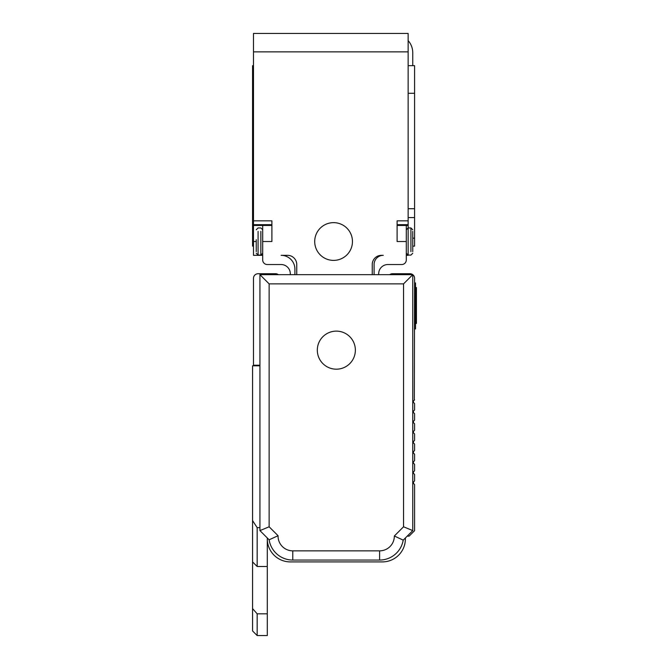 <?xml version="1.0" encoding="UTF-8"?>
<svg xmlns="http://www.w3.org/2000/svg" width="669" height="669" viewBox="0 0 669 669"><rect width="100%" height="100%" fill="white"/><g stroke="black" fill="none" stroke-linecap="round" stroke-linejoin="round"><path stroke-width="1" d="M406.309 255.324L408.149 255.324L408.149 224.675L397.102 224.675M262.691 255.324L253.484 255.324L253.484 33.45L408.149 33.45L408.149 225.453L397.102 225.453M412.756 65.671L412.756 52.784A18.414 18.414 0 0 0 408.149 40.608M262.691 225.453L262.691 241.517L271.898 241.517L271.898 220.845L253.484 220.845M295.522 259.932A9.207 9.207 0 0 1 296.752 264.531A9.207 9.207 0 0 0 287.545 255.324L281.105 255.324A13.806 13.806 0 0 1 294.912 269.139L294.912 274.658M296.752 264.531L296.752 274.658M372.248 274.658L372.248 264.531A9.207 9.207 0 0 1 381.455 255.324L383.295 255.324A9.207 9.207 0 0 0 374.088 264.531L374.088 274.658M406.309 225.453L406.309 259.932A4.599 4.599 0 0 1 401.709 264.531L387.895 264.531A9.207 9.207 0 0 0 378.687 273.738L378.687 274.658M406.309 241.517L397.102 241.517L397.102 220.845L408.149 220.845M333.58 222.643A18.874 18.874 0 0 1 352.454 241.517A18.874 18.874 0 0 1 333.58 260.392A18.874 18.874 0 0 1 314.706 241.517A18.874 18.874 0 0 1 333.58 222.643M412.756 246.117L414.596 246.117L414.596 65.671L408.149 65.671M372.248 264.531A9.207 9.207 0 0 1 373.478 259.932M262.691 241.517L262.691 259.932A4.599 4.599 0 0 0 267.291 264.531L281.105 264.531A9.207 9.207 0 0 1 290.313 273.738L290.313 274.658M253.484 246.117L252.564 246.117L252.564 65.671L253.484 65.671M412.756 251.644L412.756 231.39M412.756 237.37L412.756 239.678M412.756 245.657L412.756 243.357M256.244 239.678L256.244 251.644M389.734 274.658A4.599 4.599 0 0 1 392.502 273.738L409.997 273.738A4.599 4.599 0 0 1 414.596 278.337L414.328 400.129M413.643 400.815L413.409 401.057A0.92 0.92 0 0 0 413.409 402.362L413.409 401.057L414.596 399.87M414.596 403.549L413.409 402.362L413.409 401.057L413.409 402.362L414.596 403.549L414.596 409.997L412.756 411.836L414.596 413.676L414.596 420.124L412.756 421.963L414.596 423.803L414.596 430.251L412.756 432.09L414.596 433.93L414.596 440.378L412.756 442.217L414.596 444.057L414.596 450.505L412.756 452.344L414.596 454.184L414.596 460.632L412.756 462.471L414.596 464.311L414.596 470.759L412.756 472.598L414.596 474.438L414.596 480.886L413.409 482.073A0.92 0.92 0 0 0 413.409 483.378L414.596 484.565L414.596 530.651L409.127 536.12L407.229 536.12M278.337 274.658A4.599 4.599 0 0 0 275.578 273.738L258.083 273.738A4.599 4.599 0 0 0 253.484 278.337L253.484 365.207L259.932 365.207M413.409 412.489L413.409 411.184M413.409 422.616L413.409 421.311M413.409 432.743L413.409 431.438M413.409 441.565L413.409 442.87M413.409 402.362L413.409 401.057M414.596 328.972L415.516 328.972L415.516 287.545L416.436 287.545L416.436 288.749L416.436 287.545M414.596 282.945L415.516 282.945L415.516 287.545L414.596 287.545M413.643 483.612L413.409 482.073L413.409 483.378L413.409 482.073L414.596 480.886M253.484 365.207L253.484 365.801M267.291 613.824L267.291 635.55L257.164 635.55L257.164 613.824L267.291 613.824L267.291 538.88A23.014 23.014 0 0 0 290.313 561.901L382.375 561.901A23.014 23.014 0 0 0 405.389 538.88L405.389 537.96M413.409 471.946L413.409 473.251M413.409 461.819L413.409 463.124M413.409 451.692L413.409 452.997M413.409 482.073L413.409 483.378M259.932 527.64L257.164 527.64L252.564 520.591L252.564 365.801L259.932 365.801M267.291 566.501L257.164 566.501L257.164 527.64M257.164 613.824L252.564 608.598L252.564 520.591M267.291 537.96L267.291 538.88M415.516 323.453L416.436 323.453L416.436 288.749L415.516 288.749M412.756 530.601L403.206 540.142L394.342 535.994L403.549 526.787L412.756 530.601L412.756 274.658L259.932 274.658L259.932 530.601L269.13 539.799A23.933 23.933 0 0 0 292.788 560.053L379.607 560.053A23.933 23.933 0 0 0 403.206 540.142A23.933 23.933 0 0 1 379.607 560.053L379.607 550.855A14.726 14.726 0 0 0 394.342 535.994M257.164 635.55L252.564 630.951L252.564 608.598M259.932 530.601L269.13 526.787L269.13 283.865L403.549 283.865L412.756 274.658M269.13 283.865L259.932 274.658M403.549 283.865L403.549 526.787L405.389 527.548M278.061 535.71A14.726 14.726 0 0 0 292.788 550.855L292.788 560.053A23.933 23.933 0 0 1 269.13 539.799L278.061 535.71L269.13 526.787L267.291 527.548M319.64 341.031A19.033 19.033 0 0 0 327.216 366.855A19.033 19.033 0 0 0 353.04 359.278A19.033 19.033 0 0 0 345.463 333.455A19.033 19.033 0 0 0 319.64 341.031M253.484 51.864L408.149 51.864M412.756 238.156L414.596 238.156M408.149 217.584L414.596 217.584M408.149 208.72L414.596 208.72M408.149 93.292L414.596 93.292M253.484 224.675L271.898 224.675M408.149 251.644L408.149 255.098L406.309 253.25M253.484 241.517L256.244 241.517M253.484 238.156L252.564 238.156M253.484 217.584L252.564 217.584M253.484 208.72L252.564 208.72M253.484 93.292L252.564 93.292M410.917 251.644L410.917 227.937L408.149 227.937L406.309 229.776M260.851 231.39L260.851 255.098L262.691 253.25M258.083 231.39L258.083 255.098L260.851 255.098M414.596 324.373L415.516 324.373M415.516 320.969L416.436 320.969M292.788 550.855L379.607 550.855M253.484 225.453L271.898 225.453M412.756 253.25L410.917 255.098L408.149 255.098M256.244 229.776L258.083 227.937L260.851 227.937L262.691 229.776M410.917 227.937L412.756 229.776M258.083 255.098L256.244 253.25M252.564 561.901L257.164 566.501"/></g></svg>
